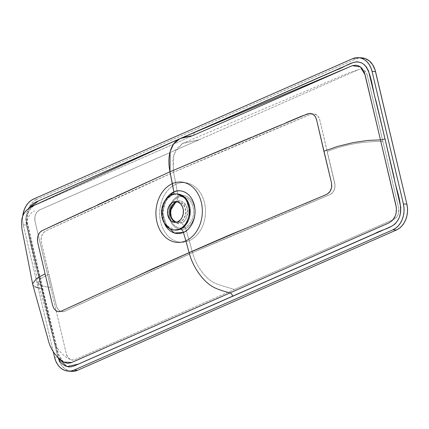 <?xml version="1.0" encoding="UTF-8"?>
<svg xmlns="http://www.w3.org/2000/svg" width="429" height="429" viewBox="0 0 429 429"><rect width="100%" height="100%" fill="white"/><g stroke="black" fill="none" stroke-linecap="round" stroke-linejoin="round"><path stroke-width="0.32" stroke-dasharray="2.15 1.61" d="M185.677 228.459C182.175 230.711 172.378 229.703 169.396 217.884C166.752 205.92 174.276 197.286 178.078 196.326A2.263 1.351 -113.7 0 1 178.024 197.496C174.501 198.386 167.541 206.376 169.986 217.46C172.748 228.4 181.821 229.338 185.06 227.252A2.263 1.351 -113.7 0 1 185.677 228.459L189.269 240.664A29.853 22.887 -86.4 0 0 204.52 202.794A29.853 22.887 -86.4 0 0 175.928 184.213L178.078 196.326A16.994 13.026 93.6 0 1 194.358 206.901A16.994 13.026 93.6 0 1 185.677 228.459A16.994 13.026 93.6 0 1 169.922 219.718A16.994 13.026 93.6 0 1 178.078 196.326L175.928 184.213A29.853 22.887 93.6 0 1 204.52 202.794A29.853 22.887 93.6 0 1 189.269 240.664L192.524 252.665L329.874 194.659L331.907 193.345L333.944 190.583L334.792 188.095L334.985 184.743L319.771 119.906L319.004 117.75L317.717 115.862L314.575 113.948L312.35 113.841L310.864 114.259L173.52 172.265L175.928 184.213L173.177 170.377L173.825 154.097L182.169 143.592L199.11 139.763L358.564 69.616A9.047 6.934 93.6 0 1 359.438 69.305A9.047 6.934 93.6 0 1 367.229 75.247L382.899 141.532C373.954 141.318 364.655 141.999 354.992 143.586C344.632 145.506 335.355 148.161 327.15 151.544L319.771 119.906C318.463 115.101 315.497 113.218 310.864 114.259C259.776 135.494 213.996 154.831 173.52 172.265L45.769 230.882L43.367 232.808L41.736 235.789L41.098 239.178L41.388 242.374L56.349 305.668L57.486 308.489L58.886 310.231L60.682 311.39L62.72 311.77L64.779 311.282L192.524 252.665L189.269 240.664A29.853 22.887 93.6 0 1 160.671 222.088A29.853 22.887 93.6 0 1 175.928 184.213A29.853 22.887 -86.4 0 0 160.671 222.088A29.853 22.887 -86.4 0 0 189.269 240.664L185.677 228.459A2.263 1.351 66.3 0 0 185.06 227.252A15.739 12.066 -86.4 0 0 193.104 207.287A15.739 12.066 -86.4 0 0 178.024 197.496L176.603 201.619A2.263 1.351 -113.7 0 1 176.083 202.241A2.263 1.351 66.3 0 0 176.603 201.619A11.213 8.596 93.6 0 1 187.344 208.596A11.213 8.596 93.6 0 1 181.617 222.817C177.863 225.134 174.287 222.807 170.876 215.841C170.662 207.47 172.571 202.729 176.603 201.619L178.024 197.496A15.739 12.066 -86.4 0 0 171.209 220.973A15.739 12.066 -86.4 0 0 185.06 227.252L181.617 222.817L185.06 227.252C188.583 226.362 195.549 218.372 193.104 207.287C190.342 196.343 181.263 195.409 178.024 197.496A2.263 1.351 66.3 0 0 178.078 196.326C181.574 194.074 191.377 195.088 194.358 206.901C196.997 218.87 189.479 227.499 185.677 228.459M176.131 222.308L177.343 222.533A10.403 7.974 -86.4 0 1 176.083 222.319L177.343 222.533L180.325 221.986A2.263 1.351 -113.7 0 1 181.617 222.817A11.213 8.596 93.6 0 1 170.876 215.841A11.213 8.596 93.6 0 1 176.603 201.619C180.352 199.303 183.934 201.63 187.344 208.596C187.559 216.967 185.65 221.707 181.617 222.817A2.263 1.351 66.3 0 0 180.325 221.986A10.403 7.974 -86.4 0 0 185.939 210.693A10.403 7.974 -86.4 0 0 178.657 201.764A10.403 7.974 -86.4 0 0 177.381 201.818L176.115 201.603M171.418 194.884L172.276 194.938A18.093 13.873 -86.4 0 0 162.511 214.57A18.093 13.873 -86.4 0 0 175.177 230.1L166.672 225.461L162.435 212.242L166.216 200.091L172.276 194.938A3.62 2.161 66.3 0 0 172.951 194.814A3.62 2.161 66.3 0 0 173.616 194.16A3.62 2.161 -113.7 0 1 172.951 194.814A3.62 2.161 -113.7 0 1 172.276 194.938L171.418 194.884M179.982 138.621L192.814 135.618L34.384 205.502L31.253 207.722L29.317 210.205L27.29 215.261L26.861 218.05L26.984 222.26L42.348 288.637L35.022 286.84L32.76 284.636L35.022 286.84M48.509 288.422L41.645 259.384M164.259 223.166A21.396 16.404 93.6 0 1 165.76 199.485L162.318 210.403L164.259 223.166M130.84 279.102L135.028 277.123M110.215 288.561L112.527 287.532M80.99 302.172L85.355 300.043M66.297 219.417L61.883 221.353M97.748 204.762L91.146 207.893M115.953 196.423L111.744 198.316M177.783 221.825L180.325 221.986L177.783 221.825M177.467 193.988L172.276 194.938A18.093 13.873 -86.4 0 1 177.467 193.988L172.925 194.825C159.937 199.228 160.135 229.542 175.177 230.1M361.872 57.856A20.356 15.605 -86.4 0 0 356.038 58.923L37.125 199.222L33.644 199.002L37.125 199.222L356.038 58.923L352.558 58.703L356.038 58.923L360.569 57.84M71.718 371.353L68.49 370.699L64.345 368.334L60.939 364.484L58.58 359.475L26.727 225.043L26.126 221.166L26.121 217.181L26.716 213.245L27.885 209.513L29.585 206.118L31.751 203.207L34.293 200.879L37.125 199.222A20.356 15.605 -86.4 0 0 26.727 225.043L23.246 224.823L22.646 220.946L22.699 216.329A20.356 15.605 93.6 0 0 23.246 224.823L26.727 225.043L58.065 357.62L54.585 357.4L58.065 357.62A20.356 15.605 -86.4 0 0 71.729 371.353M367.229 75.247L365.948 72.195L363.851 70.05L361.261 69.144L358.564 69.616L39.65 209.915L37.264 211.685L36.299 212.982L35.028 216.146L35.028 221.391L66.366 353.963L67.648 357.014L68.613 358.226L71.005 359.775L73.697 360.001L75.032 359.593L393.945 219.294L396.337 217.524L398.053 214.72L398.573 213.063L398.568 207.818L367.229 75.247M174.801 222.372L177.343 222.533A10.403 7.974 -86.4 0 0 180.325 221.986L183.81 219.021L185.982 212.033L183.548 204.429L178.657 201.764L177.429 201.834M63.422 361.958L60.065 358.505L57.947 353.582L27.22 223.616C26.008 215.02 28.453 208.955 34.561 205.427L192.814 135.618A3.62 2.161 66.3 0 0 193.088 135.526A3.62 2.161 -113.7 0 1 192.814 135.618L352.171 65.734M231.569 145.603L227.027 147.555M253.984 136.256L251.469 137.275M285.875 122.812L281.097 124.914M300.161 205.545L304.976 203.63M265.867 220.018L273.053 216.924M246.107 228.26L250.665 226.383M53.212 351.598L23.246 224.823L53.212 351.598M29.263 207.641L27.15 211.829L26.448 214.168L25.815 219.047L26.223 223.933L50.563 327.568L58.151 357.974M199.11 139.763L39.65 209.915A9.047 6.934 -86.4 0 0 35.028 221.391L50.697 287.677L41.908 285.961L37.993 283.161L40.503 278.925L48.767 274.013L41.388 242.374C40.428 237.419 41.892 233.585 45.769 230.882C94.289 208.494 132.17 190.637 173.52 172.265L172.871 158.617L176.153 148.917L183.451 143.109L199.11 139.763M234.491 289.446L393.945 219.294A9.047 6.934 -86.4 0 0 398.568 207.818L382.899 141.532C373.954 141.318 364.655 141.999 354.992 143.586C344.632 145.506 335.355 148.161 327.15 151.544L334.733 183.194C335.735 188.154 334.116 191.977 329.874 194.659C278.78 215.894 233.001 235.231 192.524 252.665C194.922 261.502 199.233 269.31 205.475 276.083C213.068 283.73 216.087 283.918 234.491 289.446L75.032 359.593A9.047 6.934 93.6 0 1 70.329 359.491A9.047 6.934 93.6 0 1 66.366 353.963L50.697 287.677L42.112 286.014L38.042 283.365L40.347 279.059L48.767 274.013L56.349 305.668C57.7 310.473 60.51 312.344 64.779 311.282C113.294 288.894 151.174 271.031 192.524 252.665C194.922 261.502 199.233 269.31 205.475 276.083C213.068 283.73 216.087 283.918 234.491 289.446M63.578 362.055L57.947 353.582L42.348 288.637A3.62 0.858 -13.3 0 1 42.852 288.937A3.62 0.858 166.7 0 0 42.348 288.637L38.803 287.961M63.61 362.076C60.135 360.221 58.532 354.837 58.344 353.855L42.846 288.931A3.62 0.858 -13.3 0 1 41.645 289.913A3.62 0.858 166.7 0 0 42.852 288.937L27.585 223.734C26.77 219.997 27.011 216.329 28.303 212.741C30.448 208.328 32.577 205.877 34.701 205.378L193.071 135.532A3.62 2.161 66.3 0 0 193.935 132.368A3.62 2.161 -113.7 0 1 193.088 135.526L352.354 65.669M352.375 65.664L351.351 66.061M58.012 357.636L27.258 228.469L25.863 217.996L28.974 208.086M334.733 183.194L319.771 119.906C318.168 114.881 315.197 113.004 310.864 114.259L173.498 172.276L45.769 230.882C42.031 233.167 40.573 236.996 41.388 242.374L56.349 305.668C57.985 310.687 60.795 312.559 64.779 311.282L192.498 252.676L329.874 194.659C333.96 192.396 335.58 188.578 334.733 183.194M182.169 143.592L349.12 72.748L359.422 69.31M37.993 283.161L31.698 249.152L27.22 227.735C24.56 220.57 31.478 210.837 34.636 211.1M70.404 359.529L67.959 358.317C59.749 353.062 54.815 346.096 53.153 337.43C49.024 321.235 43.983 303.217 38.042 283.365"/><path stroke-width="0.64" d="M177.429 201.834L176.078 202.247A2.263 1.351 -113.7 0 1 175.675 202.311L170.082 211.148L171.611 218.667L176.083 222.319A10.403 7.974 -86.4 0 1 170.018 212.773A10.403 7.974 -86.4 0 1 175.675 202.311L173.134 202.15A10.403 7.974 93.6 0 1 176.115 201.603A10.403 7.974 93.6 0 1 183.403 210.532A10.403 7.974 93.6 0 1 177.783 221.825L180.534 219.787L182.105 217.46L183.296 213.658L183.29 209.609L182.502 206.773L180.523 203.727L177.772 201.941L174.673 201.684L173.134 202.15L171.015 203.55L168.817 206.515L167.626 210.317L167.626 214.371L169.289 218.86L171.702 221.321L174.683 222.361L177.783 221.825A10.403 7.974 93.6 0 1 174.801 222.372A10.403 7.974 93.6 0 1 167.519 213.444A10.403 7.974 93.6 0 1 173.134 202.15L175.675 202.311A2.263 1.351 66.3 0 0 176.083 202.241L173.541 204.124L171.884 206.601L170.554 211.856L171.246 216.929L172.592 219.584L173.82 220.973L176.131 222.308M179.504 229.097A18.093 13.873 93.6 0 1 174.319 230.046A18.093 13.873 93.6 0 1 161.647 214.516A18.093 13.873 93.6 0 1 171.418 194.884L174.088 194.069L176.807 193.946L179.483 194.519L181.998 195.758L184.261 197.624L186.191 200.043L188.288 204.494L189.082 207.845L189.087 214.897L188.299 218.323L186.207 222.962L184.282 225.557L182.019 227.627L179.504 229.097L176.834 229.906L174.11 230.03L171.439 229.461L168.924 228.217L166.656 226.351L163.916 222.549L162.634 219.482L161.84 216.13L161.835 209.079L163.202 204.027L164.715 201.013L166.64 198.423L168.903 196.353L171.418 194.884A18.093 13.873 93.6 0 1 176.603 193.929A18.093 13.873 93.6 0 1 189.269 209.459A18.093 13.873 93.6 0 1 179.504 229.097L180.368 229.15L179.504 229.097M175.177 230.1A18.093 13.873 -86.4 0 0 180.368 229.15L186.427 223.992L190.208 211.846L185.972 198.622L177.467 193.988A18.093 13.873 -86.4 0 1 190.133 209.513A18.093 13.873 -86.4 0 1 180.368 229.15A3.62 2.161 -113.7 0 1 183.414 232.416A21.396 16.404 93.6 0 1 164.259 223.166L174.319 232.995L183.414 232.416A3.62 2.161 66.3 0 0 180.368 229.15L174.319 230.046M48.509 288.422L52.654 305.598L53.941 308.655L56.011 310.805L58.526 311.706L61.122 311.239L143.125 273.412L189.114 252.713C191.763 262.5 196.487 271.246 203.276 278.93C211.095 287.194 216.018 289.092 229.998 292.91C216.018 289.092 211.095 287.194 203.276 278.93C196.487 271.246 191.763 262.5 189.114 252.702C191.768 262.51 196.493 271.246 203.276 278.93C211.095 287.194 216.018 289.092 229.998 292.91L388.921 222.93L392.476 220.393L395.291 215.959L396.101 213.299L396.38 207.674L380.464 139.886L367.846 140.422L353.024 142.626L337.639 146.412L323.89 151.233L331.499 182.92L331.762 186.433L330.925 189.859L329.123 192.664L326.625 194.439L237.355 231.96L189.114 252.713C191.763 262.5 196.487 271.246 203.276 278.93C211.095 287.194 216.018 289.092 229.998 292.91C216.018 289.092 211.095 287.194 203.276 278.93C196.487 271.246 191.763 262.5 189.114 252.702C191.768 262.51 196.493 271.246 203.276 278.93C211.095 287.194 216.018 289.092 229.998 292.91L71.107 362.746L67.519 363.352L63.61 362.076C55.298 356.354 50.059 348.568 47.882 338.717L32.701 284.395L32.695 283.553L36.218 279.016L40.058 276.474L45.088 273.884L52.654 305.598L53.941 308.655L56.612 311.154L58.526 311.706L60.489 311.486L80.99 302.172M41.645 259.384L37.672 242.208L37.409 238.701L38.154 235.269L39.79 232.454L42.074 230.663L169.981 171.777L170.077 151.662L173.697 143.801L179.982 138.621L192.814 135.618C180.244 137.752 176.078 139.076 171.997 146.589C168.683 153.636 168.018 162.033 169.986 171.793C168.018 162.028 168.688 153.63 171.997 146.589C176.083 139.076 180.244 137.752 192.814 135.618C180.244 137.752 176.078 139.076 171.997 146.589C168.683 153.636 168.018 162.033 169.986 171.793L170.077 151.662L173.697 143.801L179.982 138.621L32.497 206.113L26.727 210.006C23.627 213.315 21.868 217.219 21.45 221.702L21.933 228.941L32.701 284.395M38.803 287.961L35.022 286.84M61.883 221.353L41.457 230.995L39.79 232.454L38.487 234.486L37.5 237.816L37.672 242.208L45.088 273.884L40.058 276.474L36.218 279.016L32.695 283.553L32.76 284.631M227.027 147.555L169.986 171.804L173.852 191.961A3.62 2.161 -113.7 0 1 173.616 194.16A3.62 2.161 66.3 0 0 173.852 191.961L165.76 199.485A21.396 16.404 93.6 0 1 173.852 191.961L172.372 183.639A30.234 23.177 93.6 0 1 201.33 202.45A30.234 23.177 93.6 0 1 185.886 240.803L183.414 232.416L185.886 240.803A30.234 23.177 93.6 0 1 156.923 221.986A30.234 23.177 93.6 0 1 172.372 183.639A30.234 23.177 -86.4 0 0 156.923 221.986A30.234 23.177 -86.4 0 0 185.886 240.803L189.109 252.692L185.886 240.803A30.234 23.177 -86.4 0 0 201.33 202.45A30.234 23.177 -86.4 0 0 172.372 183.639L169.986 171.804L115.953 196.423M135.028 277.123L152.188 269.004L200.07 247.796L230.963 234.384L246.107 228.26M112.527 287.532L130.84 279.102M85.355 300.043L110.215 288.561M91.146 207.893L66.297 219.417M111.744 198.316L97.748 204.762M177.381 201.818A10.403 7.974 -86.4 0 0 175.675 202.311L177.381 201.818M173.852 191.961C178.255 189.125 190.594 190.396 194.348 205.276C197.672 220.345 188.202 231.21 183.414 232.416A21.396 16.404 93.6 0 0 194.348 205.276A21.396 16.404 93.6 0 0 173.852 191.961M360.569 57.84L365.106 58.51L369.256 60.875L372.656 64.725L375.016 69.734L406.874 204.161L403.394 203.941L372.056 71.37L403.394 203.941L406.874 204.161L375.536 71.589L372.056 71.37L370.881 67.744L369.176 64.506L367.01 61.787L364.462 59.69L361.631 58.29L358.623 57.652L355.561 57.792L352.558 58.703L33.644 199.002A20.356 15.605 93.6 0 0 22.699 216.329L24.41 209.293L26.11 205.899L28.271 202.987L30.818 200.654L33.644 199.002L352.558 58.703A20.356 15.605 93.6 0 1 358.392 57.636A20.356 15.605 93.6 0 1 372.056 71.37L375.536 71.589A20.356 15.605 -86.4 0 0 361.872 57.856L358.392 57.636M68.249 371.133A20.356 15.605 93.6 0 1 54.585 357.4L55.759 361.025L57.465 364.264L59.631 366.983L62.178 369.079L65.01 370.479L68.018 371.117L71.08 370.978L74.083 370.066A20.356 15.605 93.6 0 1 68.249 371.133L71.729 371.353A20.356 15.605 -86.4 0 0 77.563 370.286L74.083 370.066L392.996 229.767L396.471 229.987L392.996 229.767A20.356 15.605 93.6 0 0 403.394 203.941L403.995 207.824L404 211.808L403.405 215.744L402.236 219.476L400.536 222.866L398.369 225.783L395.822 228.11L392.996 229.767L74.083 370.066L77.563 370.286L396.471 229.987A20.356 15.605 -86.4 0 0 406.874 204.161L407.475 208.044L407.475 212.028L406.88 215.964L405.711 219.696L404.011 223.085L401.85 226.003L399.302 228.33L396.471 229.987L77.563 370.286L74.56 371.198L71.493 371.337M352.445 65.637L355.791 65.203L357.958 65.626L359.985 66.602L361.781 68.104L364.398 72.378L380.464 139.886L367.846 140.422L353.024 142.626L337.639 146.412L323.89 151.233L316.516 119.535L315.224 116.479L313.068 114.323L310.387 113.406L307.577 113.857L169.986 171.777C168.018 162.028 168.688 153.63 171.997 146.589C176.083 139.076 180.244 137.752 192.814 135.618L351.351 66.061M251.469 137.275L231.569 145.603M281.097 124.914L253.984 136.256M304.976 203.63L327.295 194.106L330.132 191.361L331.655 187.312L331.499 182.92L316.758 120.538L315.637 117.171L314.237 115.262L312.435 113.969L309.684 113.39L301.898 116.044L285.875 122.812M273.053 216.924L300.161 205.545M250.665 226.383L265.867 220.018M54.585 357.4L53.212 351.598L54.585 357.4M63.578 362.055L71.686 362.484L229.998 292.91A3.62 2.161 -113.7 0 1 232.711 296.401A3.62 2.161 66.3 0 0 229.998 292.91L388.476 223.112C395.061 219.61 397.522 213.551 395.854 204.928L380.464 139.886A3.62 0.858 166.7 0 0 384.995 138.857L393.886 176.528C395.801 189.194 402.07 201.437 400.193 214.602C396.509 228.77 383.601 228.378 375.016 233.478L78.255 364.13L66.903 366.57L58.012 357.636L60.355 361.888L61.749 363.497L65.015 365.851L68.688 366.902L70.587 366.908L74.281 365.932L391.066 226.566L394.482 224.415L396.015 222.898L398.552 219.117L399.49 216.94L400.638 212.189L400.75 207.25L384.995 138.857L368.495 70.796L366.286 66.876L363.32 63.937L361.626 62.918L357.952 61.867L356.054 61.856L352.359 62.838L35.575 202.204L32.159 204.349L28.974 208.092L38.428 200.987L336.374 70.018C345.527 67.315 355.834 56.708 364.891 65.272C372.05 74.464 372.211 89.393 376.077 101.196L384.995 138.857A3.62 0.858 -13.3 0 1 380.464 139.886L365.133 74.957L360.424 66.908L352.375 65.664M179.987 138.621L352.354 65.669M176.603 193.929L177.467 193.988"/></g></svg>
